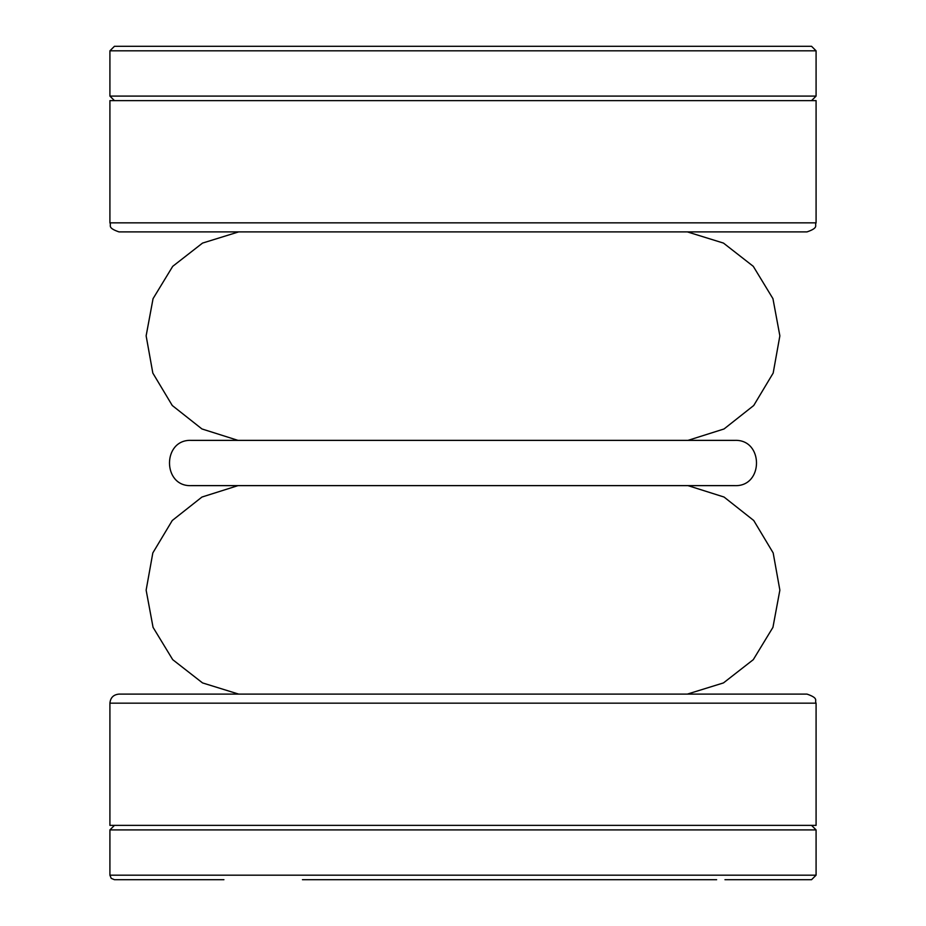 <?xml version="1.0" encoding="UTF-8"?>
<svg xmlns="http://www.w3.org/2000/svg" width="926" height="926" viewBox="0 0 926 926"><rect width="100%" height="100%" fill="white"/><g stroke="black" fill="none" stroke-linecap="round" stroke-linejoin="round"><path stroke-width="1.39" d="M191.393 440.371L734.607 440.371C763.8 438.97 763.8 487.03 734.607 485.629L191.393 485.629C162.2 487.03 162.2 438.97 191.393 440.371L236.662 440.371M114.442 46.3L811.558 46.3L816.084 50.826L109.916 50.826L114.442 46.3M811.558 100.621L816.084 96.096L109.916 96.096L109.916 50.826M114.442 825.379L109.916 829.904L816.084 829.904L816.084 875.174L811.558 879.7L724.954 879.7M716.643 879.7L302.443 879.7M223.93 879.7L114.442 879.7L111.213 878.346L109.916 875.174L816.084 875.174M505.758 879.7L567.175 879.7M238.017 440.371L201.949 428.958L172.271 405.507L152.825 373.074L146.134 335.849L153.056 298.658L172.711 266.341L202.528 243.087L238.665 231.894M238.017 485.629L201.949 497.042L172.271 520.493L152.825 552.926L146.134 590.151L153.056 627.342L172.711 659.659L202.528 682.913L238.665 694.106M816.084 703.158L816.084 825.379L109.916 825.379L109.916 703.158C110.449 697.66 113.47 694.639 118.968 694.106L807.032 694.106C819.406 698.412 814.348 700.473 816.084 703.158L109.916 703.158M109.916 222.842L109.916 100.621L816.084 100.621L816.084 222.842C814.348 225.527 819.406 227.588 807.032 231.894L118.968 231.894C106.594 227.588 111.652 225.527 109.916 222.842L816.084 222.842M236.662 231.894L689.338 231.894M706.272 231.894L807.032 231.894M816.084 96.096L816.084 50.826M109.916 96.096L114.442 100.621M109.916 829.904L109.916 875.174M816.084 829.904L811.558 825.379M687.335 231.894L723.472 243.087L753.289 266.341L772.944 298.658L779.866 335.849L773.175 373.074L753.729 405.507L724.051 428.958L687.983 440.371M687.335 694.106L723.472 682.913L753.289 659.659L772.944 627.342L779.866 590.151L773.175 552.926L753.729 520.493L724.051 497.042L687.983 485.629"/></g></svg>
